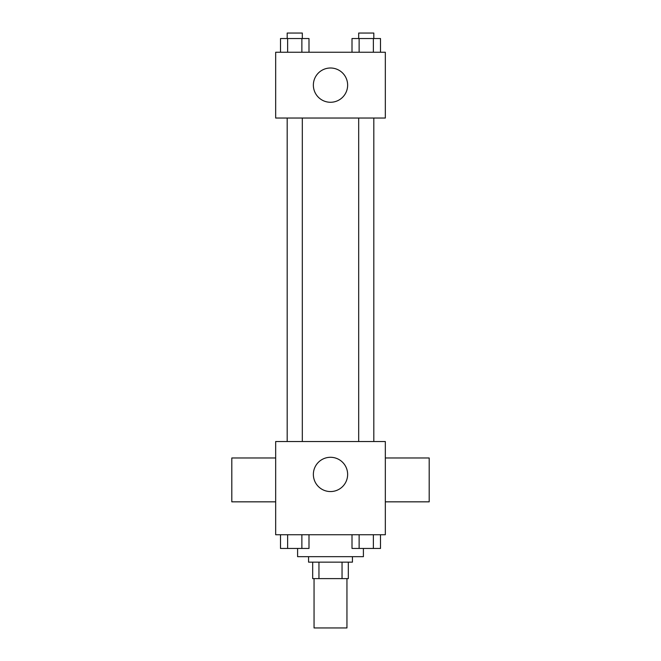 <?xml version="1.0" encoding="UTF-8"?>
<svg xmlns="http://www.w3.org/2000/svg" width="661" height="661" viewBox="0 0 661 661"><rect width="100%" height="100%" fill="white"/><g stroke="black" fill="none" stroke-linecap="round" stroke-linejoin="round"><path stroke-width="0.99" d="M314.049 578.606L314.049 627.95L346.951 627.95L346.951 578.606M342.043 562.156L342.043 578.606L312.678 578.606L312.678 562.156M342.043 578.606L348.322 578.606L348.322 562.156L348.322 578.606M352.429 556.669L352.429 562.156L308.571 562.156L308.571 556.669M318.957 562.156L318.957 578.606M297.599 548.49L297.599 556.669L363.401 556.669L363.401 548.49M385.33 534.741L275.67 534.741L275.67 441.531L385.33 441.531L385.33 534.741M347.636 474.424A17.136 17.136 0 0 1 321.932 489.264A17.136 17.136 0 0 1 321.932 459.585A17.136 17.136 0 0 1 347.636 474.424M385.33 501.839L429.196 501.839L429.196 457.982L385.33 457.982M275.67 457.982L231.804 457.982L231.804 501.839L275.67 501.839M358.683 441.531L358.683 118.038M302.317 118.038L302.317 441.531M385.33 118.038L275.67 118.038L275.67 52.244L385.33 52.244L385.33 118.038M347.636 85.137A17.136 17.136 0 0 1 321.932 99.976A17.136 17.136 0 0 1 321.932 70.297A17.136 17.136 0 0 1 347.636 85.137M380.496 52.244L380.496 38.536L352.007 38.536L352.007 52.244M373.374 38.536L373.374 52.244M359.13 38.536L359.13 52.244M358.683 38.536L358.683 33.05L373.812 33.05L373.812 38.536M308.993 52.244L308.993 38.536L280.504 38.536L280.504 52.244M301.87 38.536L301.87 52.244M287.626 38.536L287.626 52.244M287.188 38.536L287.188 33.05L302.317 33.05L302.317 38.536M380.496 534.741L380.496 548.448L352.007 548.448L352.007 534.741M373.374 534.741L373.374 548.448M359.13 534.741L359.13 548.448M373.812 548.448L358.683 548.448M308.993 534.741L308.993 548.448L280.504 548.448L280.504 534.741M301.87 534.741L301.87 548.448M287.626 534.741L287.626 548.448M302.317 548.448L287.188 548.448M373.812 441.531L373.812 118.038M287.188 118.038L287.188 441.531"/></g></svg>
